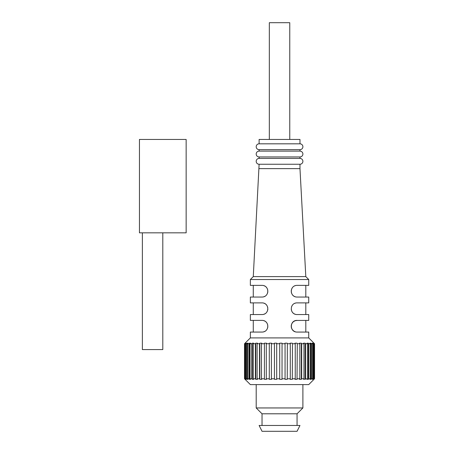 <?xml version="1.0" encoding="UTF-8"?>
<svg xmlns="http://www.w3.org/2000/svg" width="454" height="454" viewBox="0 0 454 454"><rect width="100%" height="100%" fill="white"/><g stroke="black" fill="none" stroke-linecap="round" stroke-linejoin="round"><path stroke-width="0.68" d="M139.452 232.84L186.151 232.84L186.151 139.44L139.452 139.44L139.452 232.84M162.799 232.84L162.799 349.58L142.369 349.58L142.369 232.84M245.115 343.36L244.553 343.74L245.115 343.179L244.734 343.74L245.745 343.179L246.278 343.179L245.727 343.74L246.641 343.74L247.163 343.179L248.037 343.179L247.515 343.74L248.86 343.74L249.342 343.179L250.54 343.179L250.052 343.74L251.794 343.74L252.231 343.179L253.718 343.179L253.281 343.74L255.386 343.74L255.761 343.179L257.503 343.179L257.129 343.74L259.535 343.74L259.847 343.179L261.805 343.179L261.498 343.74L264.16 343.74L264.393 343.179L266.521 343.179L266.288 343.74L269.143 343.74L269.29 343.179L271.543 343.179L271.396 343.74L274.369 343.74L274.437 343.179L276.753 343.179L276.69 343.74L279.721 343.74L279.698 343.179L282.03 343.179L282.053 343.74L285.061 343.74L284.953 343.179L287.246 343.179L287.354 343.74L290.276 343.74L290.089 343.179L292.285 343.179L292.472 343.74L295.242 343.74L294.969 343.179L297.024 343.179L297.291 343.74L299.833 343.74L299.492 343.179L301.348 343.179L301.694 343.74L303.953 343.74L303.55 343.179L305.167 343.179L305.576 343.74L307.5 343.74L307.04 343.179L308.385 343.179L308.845 343.74L310.394 343.74L309.889 343.179L310.928 343.179L311.433 343.74L312.562 343.74L312.029 343.179L312.732 343.179L313.266 343.74L313.958 343.74L313.402 343.179L313.759 343.179L313.759 343.542M245.115 379.152L244.734 378.767L245.194 378.767L245.194 343.74L245.745 343.179L245.745 343.723M314.316 343.74L313.759 343.179L314.548 343.74L313.981 343.179L314.548 343.74L314.548 378.767L313.759 379.328L314.316 378.767L314.316 343.74M276.69 343.74L276.69 378.767L279.721 378.767L279.698 379.328L282.03 379.328L282.053 378.767L285.061 378.767L284.953 379.328L287.246 379.328L287.354 378.767L290.276 378.767L290.089 379.328L292.285 379.328L292.472 378.767L295.242 378.767L294.969 379.328L297.024 379.328L297.291 378.767L299.833 378.767L299.492 379.328L301.348 379.328L301.694 378.767L303.953 378.767L303.55 379.328L307.5 378.767L307.04 379.328L308.385 379.328L308.845 378.767L310.394 378.767L309.889 379.328L310.928 379.328L311.433 378.767L312.562 378.767L312.029 379.328L312.732 379.328L313.266 378.767L313.266 343.74L312.732 343.179L312.732 379.328L313.266 378.767L313.958 378.767L313.958 343.74M311.433 343.74L310.928 343.179L310.928 379.328L311.433 378.767L311.433 343.74M308.845 343.74L308.385 343.179L308.385 379.328L308.845 378.767L308.845 343.74M305.576 343.74L305.167 343.179L305.167 379.328L305.576 378.767L305.576 343.74M301.694 343.74L301.348 343.179L301.348 379.328L301.694 378.767L301.694 343.74M297.291 343.74L297.024 379.328L297.291 343.74M292.472 343.74L292.285 379.328L292.472 343.74M287.354 343.74L287.246 379.328L287.354 343.74M282.053 343.74L282.03 379.328L282.053 343.74M276.69 378.767L276.753 379.328L274.437 379.328L274.437 343.179L274.437 379.328L274.369 378.767L271.396 378.767L271.396 343.74M271.396 378.767L271.543 379.328L269.29 379.328L269.29 343.179L269.29 379.328L269.143 378.767L266.288 378.767L266.288 343.74M266.288 378.767L266.521 379.328L264.393 379.328L264.393 343.179L264.393 379.328L264.16 378.767L261.498 378.767L261.498 343.74M261.498 378.767L261.805 379.328L259.847 379.328L259.847 343.179L259.535 343.74L259.535 378.767L259.847 379.328L259.535 378.767L257.129 378.767L257.129 343.74M257.129 378.767L257.503 379.328L255.761 379.328L255.761 343.179L255.386 343.74L255.386 378.767L255.761 379.328L255.386 378.767L253.281 378.767L253.281 343.74M253.281 378.767L253.718 379.328L252.231 379.328L252.231 343.179L251.794 343.74L251.794 378.767L252.231 379.328L251.794 378.767L250.052 378.767L250.052 343.74M250.052 378.767L250.54 379.328L249.342 379.328L249.342 343.179L248.86 343.74L248.86 378.767L249.342 379.328L248.86 378.767L247.515 378.767L247.515 343.74M247.515 378.767L248.037 379.328L247.163 379.328L247.163 343.179L246.641 343.74L246.641 378.767L247.163 379.328L246.641 378.767L245.727 378.767L245.727 343.74M259.115 143.822L299.975 143.822L299.975 139.44L259.115 139.44L259.115 143.822A2.917 2.917 0 0 0 256.198 146.738A2.917 2.917 0 0 0 259.115 149.655L259.115 151.12A2.917 2.917 0 0 0 256.198 154.037A2.917 2.917 0 0 0 259.115 156.953L259.115 158.412A2.917 2.917 0 0 0 256.198 161.335A2.917 2.917 0 0 0 259.115 164.252L253.275 276.617L250.358 279.533L250.358 285.373L262.032 285.373C269.67 285.35 269.665 297.069 262.032 297.047L250.358 297.047L250.358 302.88L262.032 302.88C269.67 302.863 269.665 314.577 262.032 314.56L250.358 314.56L250.358 320.393L262.032 320.393C269.67 320.376 269.665 332.09 262.032 332.067L250.358 332.067L250.358 337.907L244.519 343.74L244.553 378.767L245.115 379.328L244.519 378.767L250.358 384.6L308.731 384.6L313.981 379.351M250.358 337.907L308.731 337.907L313.981 343.179M244.734 378.767L244.734 343.74M279.721 378.767L279.721 343.74M285.061 378.767L285.061 343.74M290.276 378.767L290.276 343.74M295.242 378.767L295.242 343.74M299.833 378.767L299.833 343.74M303.953 378.767L303.953 343.74M307.5 378.767L307.5 343.74M310.394 378.767L310.394 343.74M312.562 378.767L312.562 343.74M245.194 378.767L245.745 379.328L245.194 378.767M245.745 378.784L245.745 379.328L246.278 379.328L245.727 378.767M256.198 384.6L256.198 407.953L302.892 407.953L297.058 413.787L297.058 425.46M302.892 384.6L302.892 407.953M256.198 407.953L262.032 413.787L297.058 413.787M262.032 413.787L262.032 425.46M259.115 425.46L299.975 425.46L297.058 431.3L262.032 431.3L259.115 425.46M263.734 314.304L264.228 314.128M266.878 311.972L267.48 310.825L266.878 311.977M267.729 309.991L267.854 309.163L267.729 309.991M267.729 307.443L267.798 307.795M267.474 306.615L266.873 305.463M266.419 304.872L265.891 304.339M264.5 303.431L263.734 303.136M262.032 332.067L262.77 332.022M263.314 331.925L264.228 331.641M266.878 329.485L267.48 328.333L266.878 329.49M267.729 327.504L267.854 326.676L267.729 327.504M267.729 324.951L267.798 325.302M267.474 324.122L266.873 322.97M266.419 322.38L265.891 321.852M264.5 320.938L263.734 320.649M296.984 332.067L308.731 332.067L308.731 337.907M297.058 332.067C289.453 332.192 289.459 320.263 297.058 320.393L294.918 320.802L293.102 321.937L291.854 323.583L291.258 325.546L291.377 327.589L292.2 329.468L293.647 330.972L295.248 331.783M250.358 279.533L308.731 279.533L308.731 285.373L297.058 285.373C289.419 285.35 289.419 297.069 297.058 297.047L308.731 297.047L308.731 302.88L297.058 302.88C289.419 302.863 289.419 314.577 297.058 314.56L308.731 314.56L308.731 320.393L296.263 320.45M295.355 303.136L294.589 303.431L295.355 303.136M291.616 306.603L291.769 306.24M291.774 311.2L291.616 310.831M293.886 313.623L294.328 313.879L293.886 313.623M294.765 314.089L295.248 314.27M295.355 285.623L294.589 285.918L295.355 285.623M291.36 289.93L291.235 290.759L291.36 289.93M291.235 291.655L291.36 292.484L291.235 291.655M291.774 293.687L291.616 293.318M293.886 296.11L294.328 296.371L293.886 296.11M294.765 296.576L295.248 296.757M263.734 296.791L264.228 296.615M266.878 294.464L267.48 293.312L266.878 294.464M267.729 292.484L267.854 291.655L267.729 292.484M267.729 289.93L267.798 290.282M267.474 289.102L266.873 287.95M266.419 287.359L265.891 286.826M264.5 285.918L263.734 285.623M263.729 296.791L264.5 296.496M264.761 296.366L265.198 296.11M265.198 286.304L264.756 286.048L265.198 286.304M262.537 297.024L262.242 297.041M291.581 324.213L291.428 324.678L291.581 324.213M291.309 325.212L291.235 325.796M291.23 326.585L291.292 327.169M291.445 327.839L291.576 328.248M291.894 328.957L292.2 329.473M292.864 330.296L293.193 330.608M293.761 331.051L294.226 331.335M294.765 331.602L295.395 331.829M253.275 276.617L305.809 276.617L308.731 279.533M259.115 168.627L299.975 168.627L305.809 276.617M259.115 164.252L299.975 164.252L299.975 168.627M259.115 158.412L299.975 158.412A2.917 2.917 0 0 1 302.892 161.335A2.917 2.917 0 0 1 299.975 164.252M259.115 156.953L299.975 156.953L299.975 158.412M259.115 151.12L299.975 151.12A2.917 2.917 0 0 1 302.892 154.037A2.917 2.917 0 0 1 299.975 156.953M259.115 149.655L299.975 149.655L299.975 151.12M299.975 143.822A2.917 2.917 0 0 1 302.892 146.738A2.917 2.917 0 0 1 299.975 149.655M289.76 139.44L289.76 22.7L269.33 22.7L269.33 139.44M292.211 287.95L291.616 289.09M292.665 295.055L293.216 295.605M294.584 296.496L295.355 296.791M291.354 292.461L291.292 292.149M294.708 285.861L295.157 285.691M292.665 312.568L293.216 313.118M294.584 314.009L295.355 314.304M291.354 309.969L291.292 309.656M291.854 306.075L292.206 305.474M294.708 303.374L295.157 303.204M263.729 331.817L264.5 331.522M264.761 331.392L265.198 331.136M265.198 321.33L264.756 321.069L265.198 321.33M262.537 332.044L262.242 332.067M263.729 314.304L264.5 314.009M264.761 313.879L265.198 313.623M265.198 303.817L264.756 303.556L265.198 303.817M262.537 314.537L262.242 314.554M244.519 378.767L244.519 343.74M253.275 285.373L253.275 297.047M305.809 332.067L305.809 320.393M305.809 297.047L305.809 285.373M305.809 314.56L305.809 302.88M253.275 320.393L253.275 332.067M253.275 302.88L253.275 314.56"/></g></svg>
